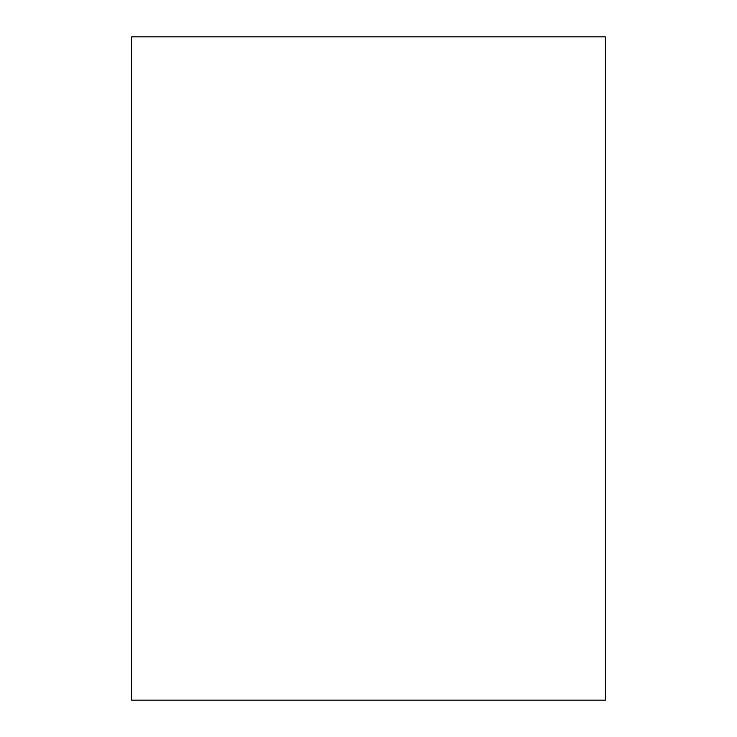 <?xml version="1.0" encoding="UTF-8"?>
<svg xmlns="http://www.w3.org/2000/svg" width="737" height="737" viewBox="0 0 737 737"><rect width="100%" height="100%" fill="white"/><g stroke="black" fill="none" stroke-linecap="round" stroke-linejoin="round"><path stroke-width="1.11" d="M131.61 700.15L131.61 36.85L605.39 36.85L605.39 700.15L131.61 700.15"/></g></svg>
